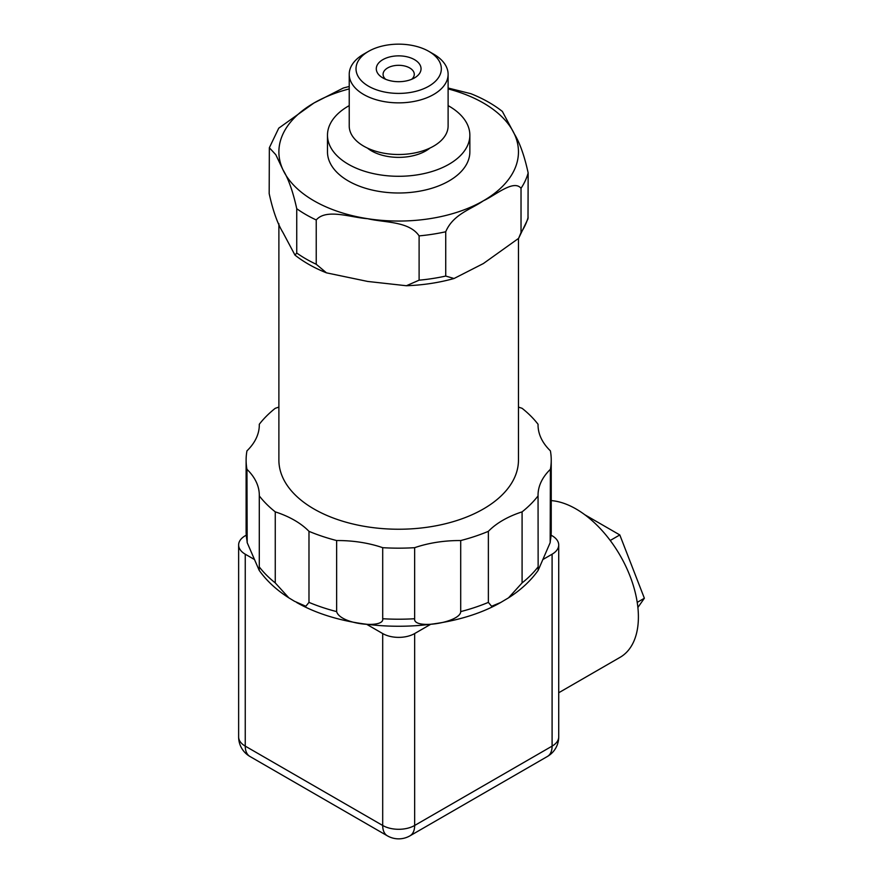 <?xml version="1.0" encoding="UTF-8"?>
<svg xmlns="http://www.w3.org/2000/svg" width="883" height="883" viewBox="0 0 883 883"><rect width="100%" height="100%" fill="white"/><g stroke="black" fill="none" stroke-linecap="round" stroke-linejoin="round"><path stroke-width="1.32" d="M278.885 223.708L278.885 460.087A119.79 69.161 0 0 0 313.973 508.983A119.79 69.161 0 0 0 444.513 523.972A119.79 69.161 0 0 0 518.464 460.087L518.464 238.553M294.458 601.257L288.818 597.835L275.264 582.912L275.264 511.864A87.825 50.706 180 0 1 308.984 531.334L308.984 602.383L305.838 606.268L294.458 601.257M259.293 566.941L259.205 570.396L247.185 542.659L246.953 469.303A87.825 50.706 180 0 1 259.304 495.231A87.825 50.706 180 0 1 259.293 495.893L259.293 566.941A152.56 88.079 180 0 0 275.264 582.912M367.383 148.057A38.422 22.185 0 0 0 371.5 150.872A38.422 22.185 0 0 0 429.966 148.057M349.226 105.618A71.181 41.104 0 0 0 327.483 135.187A71.181 41.104 0 0 0 348.332 164.249A71.181 41.104 0 0 0 425.915 173.156A71.181 41.104 0 0 0 469.855 135.187A71.181 41.104 0 0 0 449.006 106.126A71.181 41.104 0 0 0 448.111 105.618M469.855 135.187L469.855 151.898A71.181 41.104 180 0 1 425.915 189.867A71.181 41.104 180 0 1 348.332 180.96A71.181 41.104 180 0 1 327.483 151.898L327.483 135.187M385.683 79.293A15.596 9.007 180 0 1 383.079 74.315A15.596 9.007 180 0 1 392.703 65.993A15.596 9.007 180 0 1 409.701 67.947A15.596 9.007 180 0 1 414.27 74.315A15.596 9.007 180 0 1 411.666 79.293M382.847 77.914A22.373 12.914 0 0 0 414.491 77.914A22.373 12.914 0 0 0 414.491 59.647A22.373 12.914 0 0 0 382.847 59.647A22.373 12.914 0 0 0 382.847 77.914L382.847 77.914M368.509 51.369L363.708 54.128A49.437 28.543 0 0 0 349.226 74.315A49.437 28.543 0 0 0 363.708 94.503A49.437 28.543 0 0 0 417.593 100.684A49.437 28.543 0 0 0 448.111 74.315A49.437 28.543 0 0 0 433.63 54.128L428.84 51.369A42.66 24.625 180 0 1 428.84 86.192A42.66 24.625 180 0 1 368.509 86.192A42.66 24.625 180 0 1 368.509 51.369A42.66 24.625 180 0 1 428.84 51.369L433.63 54.128M349.226 74.315L349.226 125.96A49.437 28.543 0 0 0 363.708 146.148A49.437 28.543 0 0 0 417.593 152.329A49.437 28.543 0 0 0 448.111 125.96L448.111 74.315M558.718 692.758L620.142 657.294A88.145 50.894 -120 0 0 621.621 656.378A88.145 50.894 -120 0 0 638.398 616.941A88.145 50.894 -120 0 0 551.235 500.606M366.71 624.325L382.692 633.553L382.692 825.473A22.605 13.046 120 0 0 387.372 835.826A22.605 22.605 0 0 0 409.977 835.826A22.605 13.046 -120 0 0 414.657 825.473A22.605 13.046 180 0 1 382.692 825.473L245.253 746.124A22.605 13.046 180 0 1 238.631 736.897A22.605 22.605 0 0 0 249.933 756.466A22.605 13.046 -60 0 1 245.253 746.124L245.253 554.204A22.605 13.046 180 0 1 238.631 544.977A22.605 13.046 180 0 1 245.253 535.749L246.247 535.175M542.758 559.59L552.096 554.204L552.096 746.124A22.605 13.046 60 0 1 547.416 756.466A22.605 22.605 0 0 0 558.718 736.897A22.605 13.046 180 0 1 552.096 746.124L414.657 825.473L414.657 633.553A22.605 13.046 180 0 1 382.692 633.553M414.657 633.553L430.639 624.325M245.253 554.204L254.58 559.59M551.102 535.175L552.096 535.749A22.605 13.046 180 0 1 558.718 544.977A22.605 13.046 180 0 1 552.096 554.204M584.756 514.712L619.811 534.943L644.369 598.244L637.89 607.471M644.369 598.244L637.228 602.372M619.811 534.943L610.23 540.473M518.597 238.366L483.376 263.542L454.039 278.509L445.727 276.059L445.727 231.765C453.1 214.172 471.334 209.238 483.376 200.794C495.418 195.331 513.652 179.205 521.025 188.289L521.025 232.582L518.597 238.366L528.001 218.796L528.155 172.913C524.425 155.861 519.833 142.891 514.381 133.995L502.372 111.446C493.42 104.404 482.924 98.488 470.86 93.697L448.111 88.024M448.111 88.907A119.79 69.161 180 0 1 514.381 133.995A119.79 69.161 180 0 1 483.376 200.794A119.79 69.161 180 0 1 367.67 218.697C384.127 222.737 409.028 220.993 419.105 235.882L419.105 280.176L406.401 285.739L367.67 281.445L326.478 272.847L316.235 264.26L316.235 219.966C326.302 208.189 351.213 217.637 367.67 218.697A119.79 69.161 180 0 1 282.968 169.801C288.41 178.686 293.013 191.666 296.743 208.719L296.743 253.013L294.977 255.099L282.968 232.538C277.516 223.642 272.924 210.673 269.183 193.62L269.348 147.748L275.805 154.724L282.968 169.801A119.79 69.161 180 0 1 313.973 102.991L278.741 128.178L269.348 147.748M349.226 86.468L343.31 88.024L313.973 102.991A119.79 69.161 180 0 1 349.226 88.907M414.646 618.729L414.646 547.681A87.825 50.706 180 0 1 460.705 540.551L460.705 611.599C460.573 622.581 412.869 630.131 414.646 618.729A152.56 88.079 180 0 1 382.703 618.729C384.723 629.126 339.911 624.325 336.644 611.599L336.644 540.551A87.825 50.706 180 0 1 382.703 547.681L382.703 618.729M259.293 425.606L259.293 424.27A87.825 50.706 180 0 1 259.304 424.933A87.825 50.706 180 0 1 246.953 450.86A152.56 88.079 180 0 0 246.114 460.087L246.114 531.136A152.56 88.079 180 0 0 246.953 540.352M278.885 407.063A87.825 50.706 180 0 1 275.264 408.299A152.56 88.079 180 0 0 259.293 424.27M550.396 469.303L550.164 542.659L538.144 570.396L538.056 495.893A87.825 50.706 180 0 1 538.045 495.231A87.825 50.706 180 0 1 550.396 469.303A152.56 88.079 180 0 0 551.235 460.087A152.56 88.079 180 0 0 550.396 450.86A87.825 50.706 180 0 1 538.045 424.933A87.825 50.706 180 0 1 538.056 424.27A152.56 88.079 180 0 0 522.085 408.299A87.825 50.706 180 0 1 518.464 407.063M538.056 424.27L538.056 425.606M336.644 540.551A152.56 88.079 180 0 1 308.984 531.334M414.646 547.681A152.56 88.079 180 0 1 382.703 547.681M488.365 531.334A87.825 50.706 180 0 1 522.085 511.864L522.085 582.912L508.531 597.835L500.76 602.46L491.577 606.268L488.365 602.383L488.365 531.334A152.56 88.079 180 0 1 460.705 540.551M538.056 495.893A152.56 88.079 180 0 1 522.085 511.864M246.953 469.303A152.56 88.079 180 0 1 246.114 460.087M275.264 511.864A152.56 88.079 180 0 1 259.293 495.893M296.743 208.719A131.092 75.684 0 0 0 316.235 219.966M419.105 235.882A131.092 75.684 0 0 0 445.727 231.765M521.025 188.289A131.092 75.684 0 0 0 528.155 172.913M316.235 264.26A131.092 75.684 180 0 1 296.743 253.013M445.727 276.059A131.092 75.684 180 0 1 419.105 280.176M528.155 217.207A131.092 75.684 180 0 1 521.025 232.582M488.365 602.383A152.56 88.079 180 0 1 460.705 611.599M538.056 566.941A152.56 88.079 180 0 1 522.085 582.912M551.235 460.087L551.235 531.136A152.56 88.079 180 0 1 550.396 540.352M336.644 611.599A152.56 88.079 180 0 1 308.984 602.383M288.818 597.835C276.545 590.021 266.677 580.871 259.205 570.396M247.185 542.659L246.114 531.136M409.977 835.826L547.416 756.466M249.933 756.466L387.372 835.826M558.718 544.977L558.718 736.897M238.631 544.977L238.631 736.897M326.478 272.847C314.425 268.046 303.918 262.13 294.966 255.099M454.039 278.509C438.917 282.726 423.034 285.132 406.401 285.739M551.235 531.136L550.164 542.659M538.144 570.396C530.672 580.871 520.804 590.021 508.531 597.835M500.76 602.46C445.396 634.182 351.953 634.182 296.589 602.46"/></g></svg>
